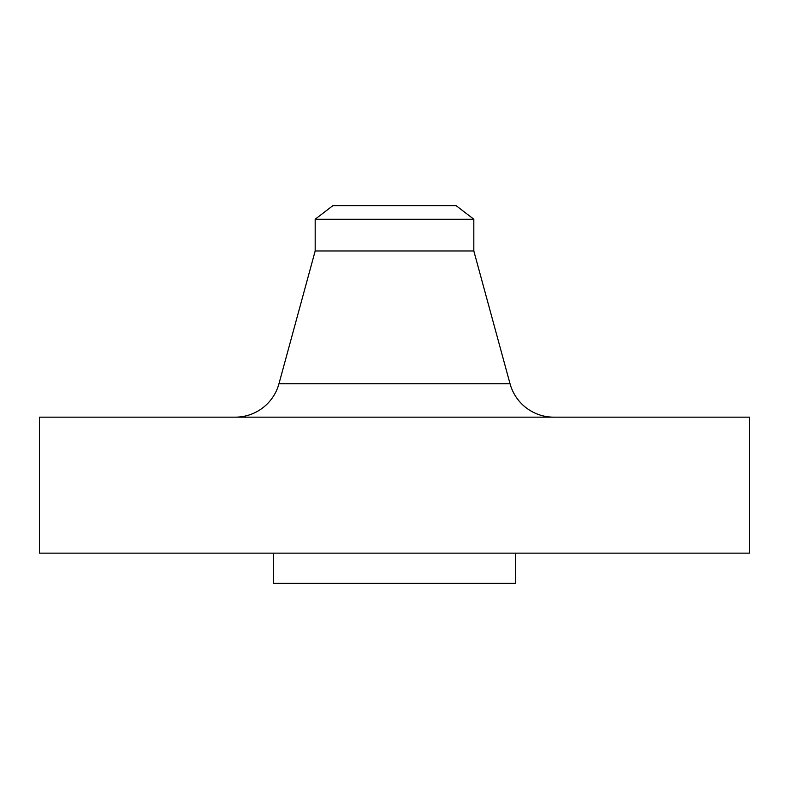 <?xml version="1.0" encoding="UTF-8"?>
<svg xmlns="http://www.w3.org/2000/svg" width="789" height="789" viewBox="0 0 789 789"><rect width="100%" height="100%" fill="white"/><g stroke="black" fill="none" stroke-linecap="round" stroke-linejoin="round"><path stroke-width="1.18" d="M553.77 417.164A45.328 45.328 0 0 1 510.039 383.76L473.824 250.971L473.824 219.234L456.111 205.643L332.889 205.643L315.176 219.234L473.824 219.234L315.176 219.234L315.176 250.971L473.824 250.971L315.176 250.971L278.961 383.76L510.039 383.76A45.328 45.328 0 0 0 553.77 417.164M749.55 553.138L749.55 417.164L39.45 417.164L39.45 553.138L749.55 553.138L39.45 553.138L39.45 417.164L749.55 417.164L749.55 553.138M515.365 583.357L515.365 553.138L515.365 583.357L273.635 583.357L515.365 583.357M273.635 553.138L273.635 583.357L273.635 553.138M473.824 250.971L510.039 383.76L278.961 383.76L315.176 250.971L315.176 219.234L332.889 205.643L456.111 205.643L473.824 219.234L473.824 250.971M235.24 417.164A45.328 45.328 0 0 0 278.961 383.76"/></g></svg>
